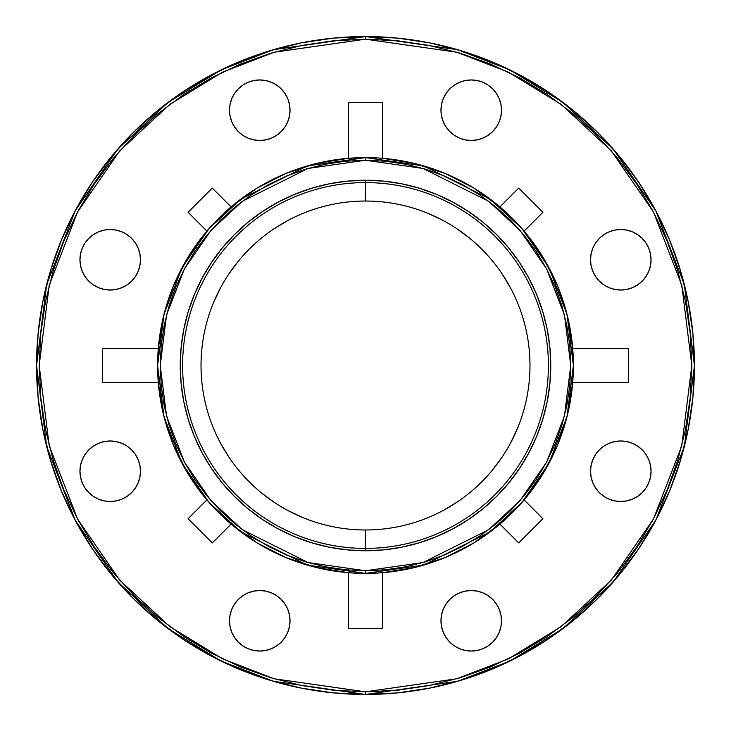 <?xml version="1.0" encoding="UTF-8"?>
<svg xmlns="http://www.w3.org/2000/svg" width="731" height="731" viewBox="0 0 731 731"><rect width="100%" height="100%" fill="white"/><g stroke="black" fill="none" stroke-linecap="round" stroke-linejoin="round"><path stroke-width="1.1" d="M365.5 573.396A207.896 207.896 0 0 1 157.604 365.5A207.896 207.896 0 0 1 365.5 157.604L307.285 165.919L240.764 199.179L208.865 228.803L182.065 267.665L164 314.33L157.604 365.5L164 416.67L182.065 463.335L208.865 502.197L240.764 531.821L307.285 565.081L365.5 573.396L365.5 570.765L308.025 562.55L242.345 529.71L210.848 500.47L184.386 462.093L166.549 416.03L160.235 365.5L166.549 314.97L184.386 268.907L210.848 230.53L242.345 201.29L308.025 168.45L365.5 160.235L422.975 168.45L488.655 201.29L520.152 230.53L546.614 268.907L564.451 314.97L570.765 365.5L564.451 416.03L546.614 462.093L520.152 500.47L488.655 529.71L422.975 562.55L365.5 570.765L365.5 573.396L423.715 565.081L490.236 531.821L522.135 502.197L548.935 463.335L567 416.67L573.396 365.5L567 314.33L548.935 267.665L522.135 228.803L490.236 199.179L423.715 165.919L365.5 157.604L365.5 160.235L385.621 161.222L405.55 164.183L425.086 169.071L444.055 175.86L462.257 184.477L479.536 194.83L495.719 206.827L510.64 220.36L524.173 235.281L536.17 251.464L546.523 268.743L555.14 286.945L561.929 305.914L566.817 325.45L569.778 345.379L570.765 365.5L569.778 385.621L566.817 405.55L561.929 425.086L555.14 444.055L546.523 462.257L536.17 479.536L524.173 495.719L510.64 510.64L495.719 524.173L479.536 536.17L462.257 546.523L444.055 555.14L425.086 561.929L405.55 566.817L385.621 569.778L365.5 570.765L345.379 569.778L325.45 566.817L305.914 561.929L286.945 555.14L268.743 546.523L251.464 536.17L235.281 524.173L220.36 510.64L206.827 495.719L194.83 479.536L184.477 462.257L175.86 444.055L169.071 425.086L164.183 405.55L161.222 385.621L160.235 365.5L161.222 345.379L164.183 325.45L169.071 305.914L175.86 286.945L184.477 268.743L194.83 251.464L206.827 235.281L220.36 220.36L235.281 206.827L251.464 194.83L268.743 184.477L286.945 175.86L305.914 169.071L325.45 164.183L345.379 161.222L365.5 160.235L365.5 157.604A207.896 207.896 0 0 1 573.396 365.5A207.896 207.896 0 0 1 365.5 573.396L368.954 573.369M365.5 694.45L457.606 681.292L509.644 661.189L562.87 628.66L613.336 581.794L655.753 520.298L684.326 446.477L694.45 365.5L684.326 284.523L655.753 210.702L613.336 149.206L562.87 102.34L509.644 69.811L457.606 49.708L365.5 36.55L365.5 39.182L456.866 52.23L508.493 72.177L561.289 104.442L611.354 150.933L653.432 211.935L681.776 285.172L691.818 365.5L681.776 445.828L653.432 519.065L611.354 580.067L561.289 626.558L508.493 658.823L456.866 678.77L365.5 691.818L365.5 694.45L397.746 692.869L429.673 688.127L460.987 680.287L491.387 669.413L520.563 655.606L548.259 639.013L574.182 619.778L598.104 598.104L619.778 574.182L639.013 548.259L655.606 520.563L669.413 491.387L680.287 460.987L688.127 429.673L692.869 397.746L694.45 365.5L692.869 333.254L688.127 301.327L680.287 270.013L669.413 239.613L655.606 210.437L639.013 182.741L619.778 156.818L598.104 132.896L574.182 111.222L548.259 91.987L520.563 75.394L491.387 61.587L460.987 50.713L429.673 42.873L397.746 38.131L365.5 36.55A328.95 328.95 0 0 1 694.45 365.5A328.95 328.95 0 0 1 365.5 694.45A328.95 328.95 0 0 1 36.55 365.5A328.95 328.95 0 0 1 365.5 36.55L333.254 38.131L301.327 42.873L270.013 50.713L239.613 61.587L210.437 75.394L182.741 91.987L156.818 111.222L132.896 132.896L111.222 156.818L91.987 182.741L75.394 210.437L61.587 239.613L50.713 270.013L42.873 301.327L38.131 333.254L36.55 365.5L38.131 397.746L42.873 429.673L50.713 460.987L61.587 491.387L75.394 520.563L91.987 548.259L111.222 574.182L132.896 598.104L156.818 619.778L182.741 639.013L210.437 655.606L239.613 669.413L270.013 680.287L301.327 688.127L333.254 692.869L365.5 694.45L365.5 691.818L397.481 690.247L429.161 685.55L460.228 677.765L490.373 666.983L519.33 653.286L546.797 636.82L572.51 617.75L596.24 596.24L617.75 572.51L636.82 546.797L653.286 519.33L666.983 490.373L677.765 460.228L685.55 429.161L690.247 397.481L691.818 365.5L690.247 333.519L685.55 301.839L677.765 270.772L666.983 240.627L653.286 211.67L636.82 184.203L617.75 158.49L596.24 134.76L572.51 113.25L546.797 94.18L519.33 77.714L490.373 64.017L460.228 53.235L429.161 45.45L397.481 40.753L365.5 39.182L333.519 40.753L301.839 45.45L270.772 53.235L240.627 64.017L211.67 77.714L184.203 94.18L158.49 113.25L134.76 134.76L113.25 158.49L94.18 184.203L77.714 211.67L64.017 240.627L53.235 270.772L45.45 301.839L40.753 333.519L39.182 365.5L40.753 397.481L45.45 429.161L53.235 460.228L64.017 490.373L77.714 519.33L94.18 546.797L113.25 572.51L134.76 596.24L158.49 617.75L184.203 636.82L211.67 653.286L240.627 666.983L270.772 677.765L301.839 685.55L333.519 690.247L365.5 691.818L274.134 678.77L222.507 658.823L169.711 626.558L119.646 580.067L77.568 519.065L49.224 445.828L39.182 365.5L49.224 285.172L77.568 211.935L119.646 150.933L169.711 104.442L222.507 72.177L274.134 52.23L365.5 39.182L365.5 36.55L273.394 49.708L221.356 69.811L168.13 102.34L117.664 149.206L75.247 210.702L46.674 284.523L36.55 365.5L46.674 446.477L75.247 520.298L117.664 581.794L168.13 628.66L221.356 661.189L273.394 681.292L365.5 694.45M365.664 529.975L365.5 529.975A164.475 164.475 0 0 1 201.025 365.5A164.475 164.475 0 0 1 365.5 201.025A164.475 164.475 0 0 0 201.025 365.5A164.475 164.475 0 0 0 365.5 529.975L365.5 548.405A182.905 182.905 0 0 1 182.595 365.5A182.905 182.905 0 0 1 365.5 182.595L365.664 201.025M365.336 201.025L365.5 182.595A182.905 182.905 0 0 0 182.595 365.5A182.905 182.905 0 0 0 365.5 548.405L365.5 550.763A185.263 185.263 0 0 1 180.237 365.5A185.263 185.263 0 0 1 365.5 180.237L365.5 182.595L365.5 180.237L347.344 181.124L329.361 183.792L311.717 188.214L294.602 194.336L278.164 202.112L262.575 211.46L247.973 222.288L234.496 234.496L222.288 247.973L211.46 262.575L202.112 278.164L194.336 294.602L188.214 311.717L183.792 329.361L181.124 347.344L180.237 365.5L181.124 383.656L183.792 401.639L188.214 419.283L194.336 436.398L202.112 452.836L211.46 468.425L222.288 483.027L234.496 496.504L247.973 508.712L262.575 519.54L278.164 528.888L294.602 536.664L311.717 542.786L329.361 547.208L347.344 549.876L365.5 550.763L383.656 549.876L401.639 547.208L419.283 542.786L436.398 536.664L452.836 528.888L468.425 519.54L483.027 508.712L496.504 496.504L508.712 483.027L519.54 468.425L528.888 452.836L536.664 436.398L542.786 419.283L547.208 401.639L549.876 383.656L550.763 365.5L549.876 347.344L547.208 329.361L542.786 311.717L536.664 294.602L528.888 278.164L519.54 262.575L508.712 247.973L496.504 234.496L483.027 222.288L468.425 211.46L452.836 202.112L436.398 194.336L419.283 188.214L401.639 183.792L383.656 181.124L365.5 180.237A185.263 185.263 0 0 1 550.763 365.5A185.263 185.263 0 0 1 365.5 550.763L365.5 548.405A182.905 182.905 0 0 0 548.405 365.5A182.905 182.905 0 0 0 365.5 182.595A182.905 182.905 0 0 1 548.405 365.5A182.905 182.905 0 0 1 365.5 548.405L365.336 529.975M620.783 501.503A30.263 30.263 0 0 1 590.52 471.239A30.263 30.263 0 0 1 620.783 440.976L626.686 441.561L632.37 443.278L637.596 446.084L642.183 449.839L645.948 454.426L648.744 459.662L650.462 465.336L651.047 471.239L650.462 477.142L648.744 482.825L645.948 488.052L642.183 492.639L637.596 496.404L632.37 499.2L626.686 500.927L620.783 501.503L614.881 500.927L609.206 499.2L603.97 496.404L599.383 492.639L595.619 488.052L592.823 482.825L591.105 477.142L590.52 471.239L591.105 465.336L592.823 459.662L595.619 454.426L599.383 449.839L603.97 446.084L609.206 443.278L614.881 441.561L620.783 440.976A30.263 30.263 0 0 1 651.047 471.239A30.263 30.263 0 0 1 620.783 501.503M471.239 651.047A30.263 30.263 0 0 1 440.976 620.783A30.263 30.263 0 0 1 471.239 590.52L477.142 591.105L482.825 592.823L488.052 595.619L492.639 599.383L496.404 603.97L499.2 609.206L500.927 614.881L501.503 620.783L500.927 626.686L499.2 632.37L496.404 637.596L492.639 642.183L488.052 645.948L482.825 648.744L477.142 650.462L471.239 651.047L465.336 650.462L459.662 648.744L454.426 645.948L449.839 642.183L446.084 637.596L443.278 632.37L441.561 626.686L440.976 620.783L441.561 614.881L443.278 609.206L446.084 603.97L449.839 599.383L454.426 595.619L459.662 592.823L465.336 591.105L471.239 590.52A30.263 30.263 0 0 1 501.503 620.783A30.263 30.263 0 0 1 471.239 651.047M259.761 651.047A30.263 30.263 0 0 1 229.497 620.783A30.263 30.263 0 0 1 259.761 590.52L265.664 591.105L271.338 592.823L276.574 595.619L281.161 599.383L284.916 603.97L287.722 609.206L289.439 614.881L290.024 620.783L289.439 626.686L287.722 632.37L284.916 637.596L281.161 642.183L276.574 645.948L271.338 648.744L265.664 650.462L259.761 651.047L253.858 650.462L248.174 648.744L242.948 645.948L238.361 642.183L234.596 637.596L231.8 632.37L230.073 626.686L229.497 620.783L230.073 614.881L231.8 609.206L234.596 603.97L238.361 599.383L242.948 595.619L248.174 592.823L253.858 591.105L259.761 590.52A30.263 30.263 0 0 1 290.024 620.783A30.263 30.263 0 0 1 259.761 651.047M110.217 501.503A30.263 30.263 0 0 1 79.953 471.239A30.263 30.263 0 0 1 110.217 440.976L116.119 441.561L121.794 443.278L127.03 446.084L131.617 449.839L135.381 454.426L138.177 459.662L139.895 465.336L140.48 471.239L139.895 477.142L138.177 482.825L135.381 488.052L131.617 492.639L127.03 496.404L121.794 499.2L116.119 500.927L110.217 501.503L104.314 500.927L98.63 499.2L93.404 496.404L88.817 492.639L85.052 488.052L82.256 482.825L80.538 477.142L79.953 471.239L80.538 465.336L82.256 459.662L85.052 454.426L88.817 449.839L93.404 446.084L98.63 443.278L104.314 441.561L110.217 440.976A30.263 30.263 0 0 1 140.48 471.239A30.263 30.263 0 0 1 110.217 501.503M110.217 290.024A30.263 30.263 0 0 1 79.953 259.761A30.263 30.263 0 0 1 110.217 229.497L116.119 230.073L121.794 231.8L127.03 234.596L131.617 238.361L135.381 242.948L138.177 248.174L139.895 253.858L140.48 259.761L139.895 265.664L138.177 271.338L135.381 276.574L131.617 281.161L127.03 284.916L121.794 287.722L116.119 289.439L110.217 290.024L104.314 289.439L98.63 287.722L93.404 284.916L88.817 281.161L85.052 276.574L82.256 271.338L80.538 265.664L79.953 259.761L80.538 253.858L82.256 248.174L85.052 242.948L88.817 238.361L93.404 234.596L98.63 231.8L104.314 230.073L110.217 229.497A30.263 30.263 0 0 1 140.48 259.761A30.263 30.263 0 0 1 110.217 290.024M259.761 140.48A30.263 30.263 0 0 1 229.497 110.217A30.263 30.263 0 0 1 259.761 79.953L265.664 80.538L271.338 82.256L276.574 85.052L281.161 88.817L284.916 93.404L287.722 98.63L289.439 104.314L290.024 110.217L289.439 116.119L287.722 121.794L284.916 127.03L281.161 131.617L276.574 135.381L271.338 138.177L265.664 139.895L259.761 140.48L253.858 139.895L248.174 138.177L242.948 135.381L238.361 131.617L234.596 127.03L231.8 121.794L230.073 116.119L229.497 110.217L230.073 104.314L231.8 98.63L234.596 93.404L238.361 88.817L242.948 85.052L248.174 82.256L253.858 80.538L259.761 79.953A30.263 30.263 0 0 1 290.024 110.217A30.263 30.263 0 0 1 259.761 140.48M471.239 140.48A30.263 30.263 0 0 1 440.976 110.217A30.263 30.263 0 0 1 471.239 79.953L477.142 80.538L482.825 82.256L488.052 85.052L492.639 88.817L496.404 93.404L499.2 98.63L500.927 104.314L501.503 110.217L500.927 116.119L499.2 121.794L496.404 127.03L492.639 131.617L488.052 135.381L482.825 138.177L477.142 139.895L471.239 140.48L465.336 139.895L459.662 138.177L454.426 135.381L449.839 131.617L446.084 127.03L443.278 121.794L441.561 116.119L440.976 110.217L441.561 104.314L443.278 98.63L446.084 93.404L449.839 88.817L454.426 85.052L459.662 82.256L465.336 80.538L471.239 79.953A30.263 30.263 0 0 1 501.503 110.217A30.263 30.263 0 0 1 471.239 140.48M620.783 290.024A30.263 30.263 0 0 1 590.52 259.761A30.263 30.263 0 0 1 620.783 229.497L626.686 230.073L632.37 231.8L637.596 234.596L642.183 238.361L645.948 242.948L648.744 248.174L650.462 253.858L651.047 259.761L650.462 265.664L648.744 271.338L645.948 276.574L642.183 281.161L637.596 284.916L632.37 287.722L626.686 289.439L620.783 290.024L614.881 289.439L609.206 287.722L603.97 284.916L599.383 281.161L595.619 276.574L592.823 271.338L591.105 265.664L590.52 259.761L591.105 253.858L592.823 248.174L595.619 242.948L599.383 238.361L603.97 234.596L609.206 231.8L614.881 230.073L620.783 229.497A30.263 30.263 0 0 1 651.047 259.761A30.263 30.263 0 0 1 620.783 290.024M573.396 365.911L572.693 348.395L628.66 348.395L628.66 382.605L572.693 382.605L567.558 414.422L557.57 445.06L542.969 473.789L524.1 499.913L542.905 518.718L518.718 542.905L499.913 524.1L473.789 542.969L445.06 557.57L414.422 567.558L382.605 572.693L382.605 628.66L348.395 628.66L348.395 572.693L316.578 567.558L285.94 557.57L257.211 542.969L231.087 524.1L212.282 542.905L188.095 518.718L206.9 499.913L188.031 473.789L173.43 445.06L163.442 414.422L158.307 382.605L102.34 382.605L102.34 348.395L158.307 348.395L163.442 316.578L173.43 285.94L188.031 257.211L206.9 231.087L188.095 212.282L212.282 188.095L231.087 206.9L257.211 188.031L285.94 173.43L316.578 163.442L348.395 158.307L348.395 102.34L382.605 102.34L382.605 158.307L414.422 163.442L445.06 173.43L473.789 188.031L499.913 206.9L518.718 188.095L542.905 212.282L524.1 231.087L508.036 214.156M512.504 218.496L499.913 206.9L518.718 188.095L542.905 212.282L524.1 231.087L542.969 257.211L557.57 285.94L567.558 316.578L572.693 348.395L628.66 348.395L628.66 382.605L572.702 382.505M302.561 517.457L287.968 510.558M274.125 502.252L261.159 492.639M228.748 456.875L220.442 443.032M213.543 302.561L220.442 287.968M228.748 274.125L238.361 261.159M274.125 228.748L287.968 220.442M428.439 213.543L443.032 220.442M456.875 228.748L469.841 238.361M502.252 274.125L510.558 287.968M517.457 428.439L510.558 443.032M502.252 456.875L492.639 469.841M456.875 502.252L443.032 510.558M382.605 572.693L382.605 628.66L348.395 628.66L348.395 572.693L359.058 573.296M218.496 512.504L231.087 524.1L212.282 542.905L188.095 518.718L206.9 499.913L222.937 516.817M158.298 382.496L157.604 365.5L158.298 348.495M365.5 157.604L348.395 158.307L348.395 102.34L382.605 102.34L382.605 158.307M572.693 382.605L573.396 365.5L572.693 348.395M158.307 382.605L102.34 382.605L102.34 348.395L158.307 348.395M365.5 529.975A164.475 164.475 0 0 0 529.975 365.5A164.475 164.475 0 0 0 365.5 201.025A164.475 164.475 0 0 1 529.975 365.5A164.475 164.475 0 0 1 365.5 529.975M499.913 524.1L512.504 512.504L524.1 499.913L542.905 518.718L518.718 542.905L499.913 524.1M231.087 206.9L212.282 188.095L188.095 212.282L206.9 231.087L218.496 218.496L231.087 206.9"/></g></svg>
